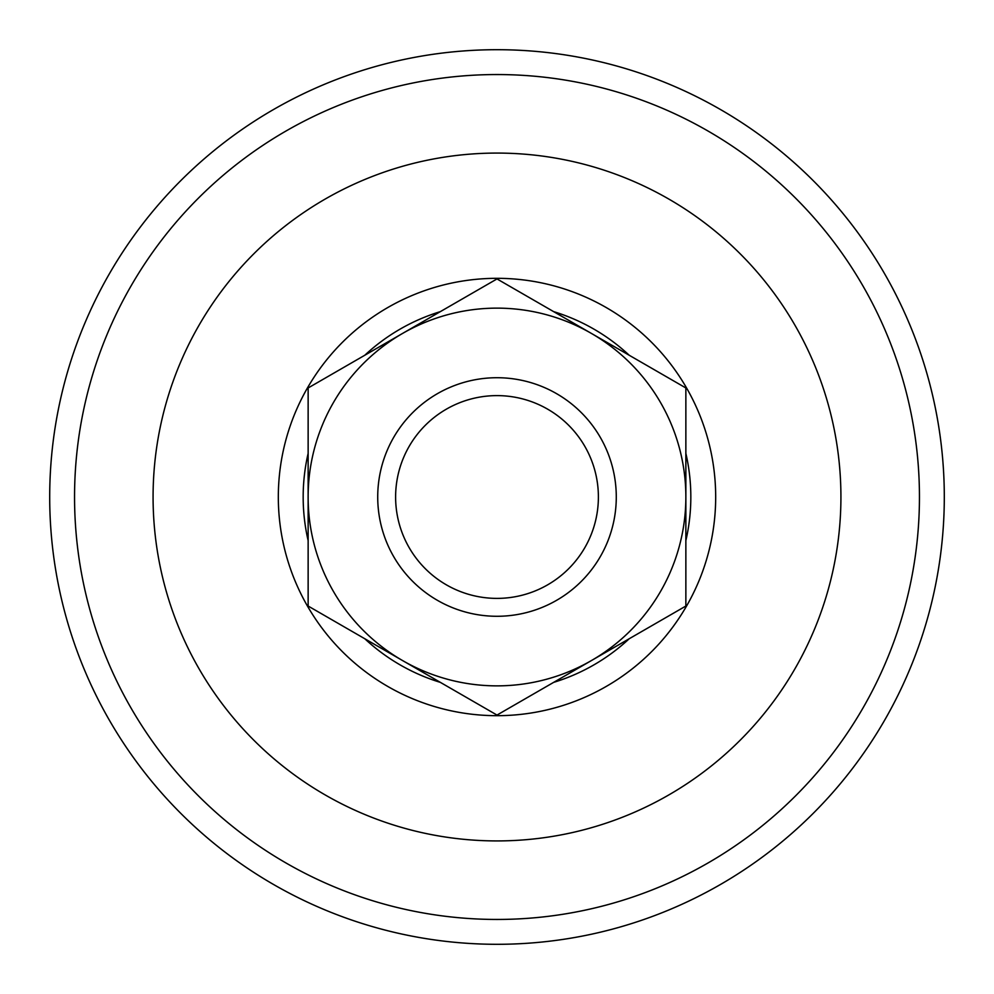 <?xml version="1.0" encoding="UTF-8"?>
<svg xmlns="http://www.w3.org/2000/svg" width="994" height="994" viewBox="0 0 994 994"><rect width="100%" height="100%" fill="white"/><g stroke="black" fill="none" stroke-linecap="round" stroke-linejoin="round"><path stroke-width="1.49" d="M278.32 497A218.68 218.68 0 0 1 497 278.32A218.68 218.68 0 0 1 715.68 497A218.68 218.68 0 0 1 497 715.68A218.68 218.68 0 0 1 278.32 497M308.14 540.612A193.83 193.83 0 0 1 308.14 453.388M364.798 355.243A193.83 193.83 0 0 1 440.342 311.631M553.658 311.631A193.83 193.83 0 0 1 629.202 355.243M685.86 453.388A193.83 193.83 0 0 1 685.86 540.612M629.202 638.757A193.83 193.83 0 0 1 553.658 682.369M440.342 682.369A193.83 193.83 0 0 1 364.798 638.757M598.388 497A101.388 101.388 0 0 0 497 395.612A101.388 101.388 0 0 0 395.612 497A101.388 101.388 0 0 0 497 598.388A101.388 101.388 0 0 0 598.388 497M377.72 497A119.28 119.28 0 0 1 497 377.72A119.28 119.28 0 0 1 616.28 497A119.28 119.28 0 0 1 497 616.28A119.28 119.28 0 0 1 377.72 497M402.57 660.563A188.86 188.86 0 0 0 685.86 497A188.86 188.86 0 0 0 402.57 333.437L497 278.929L685.86 387.958L685.86 606.042L497 715.071L308.14 606.042L308.14 387.958L402.57 333.437A188.86 188.86 0 0 0 402.57 660.563M49.7 497A447.3 447.3 0 0 1 497 49.7A447.3 447.3 0 0 1 944.3 497A447.3 447.3 0 0 1 497 944.3A447.3 447.3 0 0 1 49.7 497M153.076 497A343.924 343.924 0 0 1 497 153.076A343.924 343.924 0 0 1 840.924 497A343.924 343.924 0 0 1 497 840.924A343.924 343.924 0 0 1 153.076 497M497 919.45A422.45 422.45 0 0 0 919.45 497A422.45 422.45 0 0 0 497 74.55A422.45 422.45 0 0 0 74.55 497A422.45 422.45 0 0 0 497 919.45"/></g></svg>
